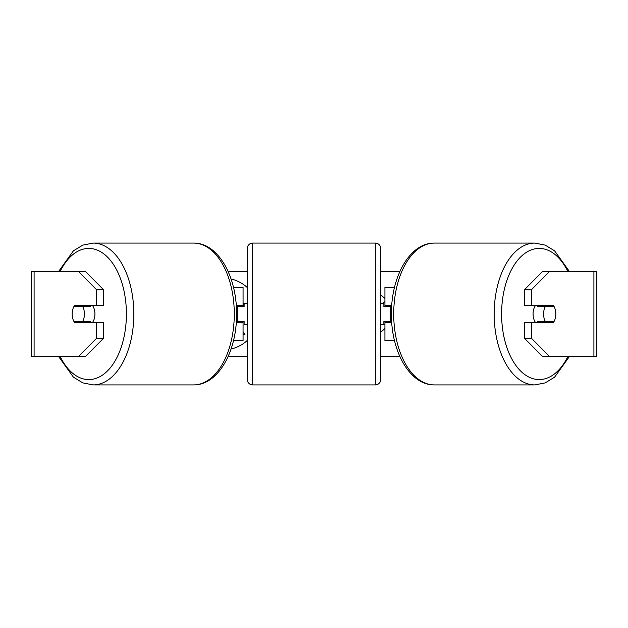 <?xml version="1.0" encoding="UTF-8"?>
<svg xmlns="http://www.w3.org/2000/svg" width="628" height="628" viewBox="0 0 628 628"><rect width="100%" height="100%" fill="white"/><g stroke="black" fill="none" stroke-linecap="round" stroke-linejoin="round"><path stroke-width="0.94" d="M243.083 306.535L243.083 305.467L236.261 305.467M243.083 305.467L243.083 287.341L233.483 287.341M233.483 340.659L243.083 340.659L243.083 321.465M237.753 322.533L237.753 305.467M236.261 322.533L243.083 322.533M394.517 287.341L384.917 287.341L384.917 305.467L391.739 305.467M394.517 340.659L384.917 340.659L384.917 321.465M390.247 322.533L390.247 321.465L383.849 321.465L383.849 324.66L380.654 324.66M390.247 321.465L390.247 305.467M384.917 306.535L384.917 305.467M391.739 322.533L384.917 322.533M535.543 322.533A10.66 6.115 -90 0 1 533.094 314A10.66 6.115 -90 0 1 535.543 305.467M543.573 314A10.66 6.115 -90 0 1 545.324 306.535L554.061 306.535A10.66 6.115 -90 0 1 555.811 314A10.66 6.115 -90 0 1 554.061 321.465L545.324 321.465A10.66 6.115 -90 0 1 543.573 314M538.157 305.467A10.66 6.115 -90 0 0 537.458 306.535L545.324 306.535M545.496 305.467A10.66 6.115 -90 0 1 546.195 306.535M546.195 321.465A10.66 6.115 -90 0 1 545.496 322.533M538.157 322.533A10.66 6.115 -90 0 1 537.458 321.465L545.324 321.465M228.082 271.343L247.346 271.343M380.654 271.343L399.918 271.343M228.082 356.657L247.346 356.657M380.654 356.657L399.918 356.657M231.065 349.035A35.969 35.969 0 0 0 247.346 340.4M247.346 287.6A35.969 35.969 0 0 0 231.065 278.965M384.917 328.491L380.654 332.283M380.654 294.791L384.917 298.473M384.917 301.542L382.601 303.34M383.849 324.158L384.917 324.911M34.1 271.343L31.4 271.343L31.4 356.657L34.1 356.657L34.1 271.343L85.298 271.343L103.644 289.814L96.657 289.814L78.312 271.343M78.312 356.657L96.657 338.186L103.644 338.186L85.298 356.657L34.1 356.657M593.9 356.657L593.9 271.343L596.6 271.343L596.6 356.657L542.702 356.657L524.356 338.186L524.356 322.533L531.343 322.533L531.343 338.186L549.688 356.657M542.702 271.343L549.688 271.343L531.343 289.814L524.356 289.814L542.702 271.343M593.9 271.343L549.688 271.343M524.356 289.814L524.356 305.467L531.343 305.467L531.343 289.814M531.343 305.467L553.362 305.467A10.66 6.115 -90 0 1 553.362 322.533L531.343 322.533M524.356 338.186L531.343 338.186M546.376 322.533A10.66 6.115 90 0 0 547.074 321.465M547.074 306.535A10.66 6.115 90 0 0 546.376 305.467M80.926 306.535A10.66 6.115 90 0 1 81.624 305.467M81.624 322.533A10.66 6.115 90 0 1 80.926 321.465M103.644 338.186L103.644 322.533L96.657 322.533L96.657 338.186M96.657 289.814L96.657 305.467L103.644 305.467L103.644 289.814M96.657 305.467L74.638 305.467A10.66 6.115 -90 0 0 72.189 314A10.66 6.115 -90 0 0 74.638 322.533L96.657 322.533M243.083 302.351L243.562 306.535M243.083 334.63L244.967 334.63L243.083 331.874M236.301 321.968L236.685 322.533M237.753 318.098L236.466 318.898M92.457 322.533A10.66 6.115 -90 0 0 94.907 314A10.66 6.115 -90 0 0 92.457 305.467M82.676 321.465A10.66 6.115 -90 0 0 84.427 314A10.66 6.115 -90 0 0 82.676 306.535L73.939 306.535A10.66 6.115 -90 0 0 72.189 314A10.66 6.115 -90 0 0 73.939 321.465L90.542 321.465A10.66 6.115 -90 0 1 89.843 322.533M81.805 321.465A10.66 6.115 -90 0 0 82.504 322.533M82.676 306.535L90.542 306.535A10.66 6.115 -90 0 0 89.843 305.467M82.504 305.467A10.66 6.115 -90 0 0 81.805 306.535M252.684 243.083A5.33 5.33 0 0 0 247.346 248.413L247.346 379.587A5.33 5.33 0 0 0 252.684 384.917L375.316 384.917A5.33 5.33 0 0 0 380.654 379.587L380.654 248.413A5.33 5.33 0 0 0 375.316 243.083L252.684 243.083L252.684 384.917M390.247 306.535L383.849 306.535L383.849 303.34L380.654 303.34M247.346 303.34L244.151 303.34L244.151 306.535L237.753 306.535M237.753 321.465L244.151 321.465L244.151 324.66L247.346 324.66M534.844 384.917L434.38 384.917A70.917 40.679 -90 0 1 393.709 314A70.917 40.679 -90 0 1 434.38 243.083L534.844 243.083A70.917 40.679 90 0 0 494.165 314A70.917 40.679 90 0 0 534.844 384.917L545.143 382.907L554.595 377.169L569.306 356.657M567.783 356.657A65.587 37.617 -90 0 1 526.17 375.513A65.587 37.617 -90 0 1 501.591 314A65.587 37.617 -90 0 1 526.17 252.487A65.587 37.617 -90 0 1 567.783 271.343M434.38 243.083L434.38 243.083C409.582 242.769 391.048 277.066 391.432 314C391.048 350.934 409.582 385.231 434.38 384.917M93.156 384.917L193.62 384.917A70.917 40.679 -90 0 0 234.291 314A70.917 40.679 -90 0 0 193.62 243.083L93.156 243.083A70.917 40.679 90 0 1 133.835 314A70.917 40.679 90 0 1 93.156 384.917L82.857 382.907L73.405 377.169L58.694 356.657M60.217 356.657A65.587 37.617 -90 0 0 101.83 375.513A65.587 37.617 -90 0 0 126.409 314A65.587 37.617 -90 0 0 101.83 252.487A65.587 37.617 -90 0 0 60.217 271.343M193.62 243.083L193.62 243.083C218.418 242.769 236.952 277.066 236.568 314C236.952 350.934 218.418 385.231 193.62 384.917M375.316 384.917L375.316 243.083M534.844 243.083L545.143 245.093L554.595 250.831L569.306 271.343M93.156 243.083L82.857 245.093L73.405 250.831L58.694 271.343"/></g></svg>

